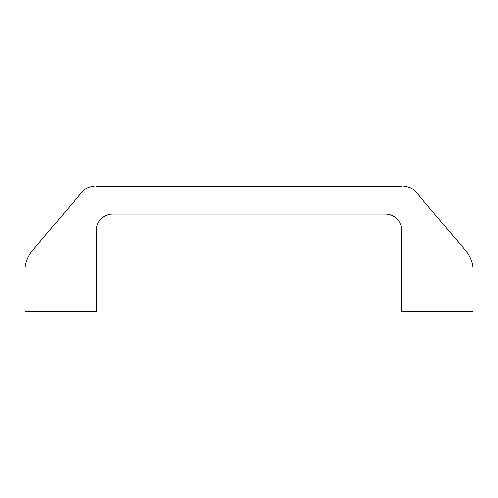 <?xml version="1.0" encoding="UTF-8"?>
<svg xmlns="http://www.w3.org/2000/svg" width="498" height="498" viewBox="0 0 498 498"><rect width="100%" height="100%" fill="white"/><g stroke="black" fill="none" stroke-linecap="round" stroke-linejoin="round"><path stroke-width="0.75" d="M401.649 186.576L96.351 186.576M416.253 192.321L465.406 250.376L416.253 192.321A16.241 16.241 0 0 0 403.866 186.576M32.594 250.376L81.747 192.321L32.594 250.376A32.476 32.476 0 0 0 24.9 271.36L24.9 311.424L96.351 311.424L96.351 230.232A16.241 16.241 0 0 1 112.592 213.991L385.408 213.991A16.241 16.241 0 0 1 401.649 230.232L401.649 311.424L473.1 311.424L473.1 271.36A32.476 32.476 0 0 0 465.406 250.376M24.9 274.267L24.9 271.36M473.1 274.267L473.1 271.36M94.134 186.576A16.241 16.241 0 0 0 81.747 192.321"/></g></svg>
